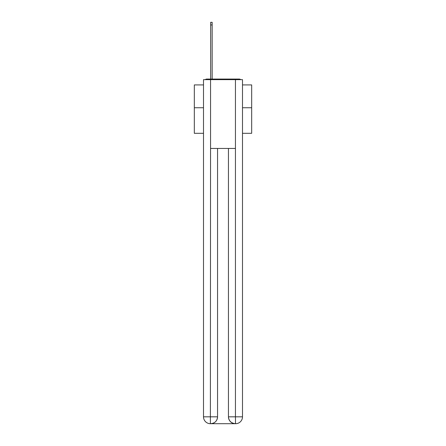 <?xml version="1.0" encoding="UTF-8"?>
<svg xmlns="http://www.w3.org/2000/svg" width="446" height="446" viewBox="0 0 446 446"><rect width="100%" height="100%" fill="white"/><g stroke="black" fill="none" stroke-linecap="round" stroke-linejoin="round"><path stroke-width="0.67" d="M242.496 133.315L251.672 133.315L251.672 84.918L242.496 84.918M203.504 107.742L194.328 107.742L194.328 84.918L203.504 84.918M194.328 107.742L194.328 133.315L203.504 133.315M240.745 79.644A2.291 2.291 0 0 0 239.229 79.07L206.771 79.07A2.291 2.291 0 0 0 205.255 79.644M251.672 107.742L242.496 107.742M206.771 79.07L210.674 79.07L210.674 22.3L212.162 22.3L212.162 24.937L210.674 24.937M212.162 24.937L212.162 79.07L214.052 79.07M231.948 79.07L239.229 79.07M210.557 79.644L203.504 79.644L203.504 416.82A6.88 6.88 0 0 0 210.384 423.7L210.557 148.457L235.443 148.457L235.443 79.644L210.557 79.644L210.557 148.457M235.443 79.644L242.496 79.644L242.496 416.82A6.88 6.88 0 0 1 235.616 423.7L235.326 423.7A6.88 6.88 0 0 1 228.447 416.82L228.447 148.457L228.447 416.82C228.798 420.873 231.089 423.17 235.326 423.7L210.551 423.7M217.553 148.457L217.553 416.82A6.88 6.88 0 0 1 210.674 423.7C214.927 423.254 217.219 420.963 217.553 416.82L217.553 148.457M228.447 416.82L235.443 416.82L235.499 423.7M203.504 416.82A6.88 6.88 0 0 0 210.384 423.7A6.88 6.88 0 0 1 203.504 416.82L217.553 416.82M235.443 148.457L235.443 416.82L242.496 416.82"/></g></svg>
